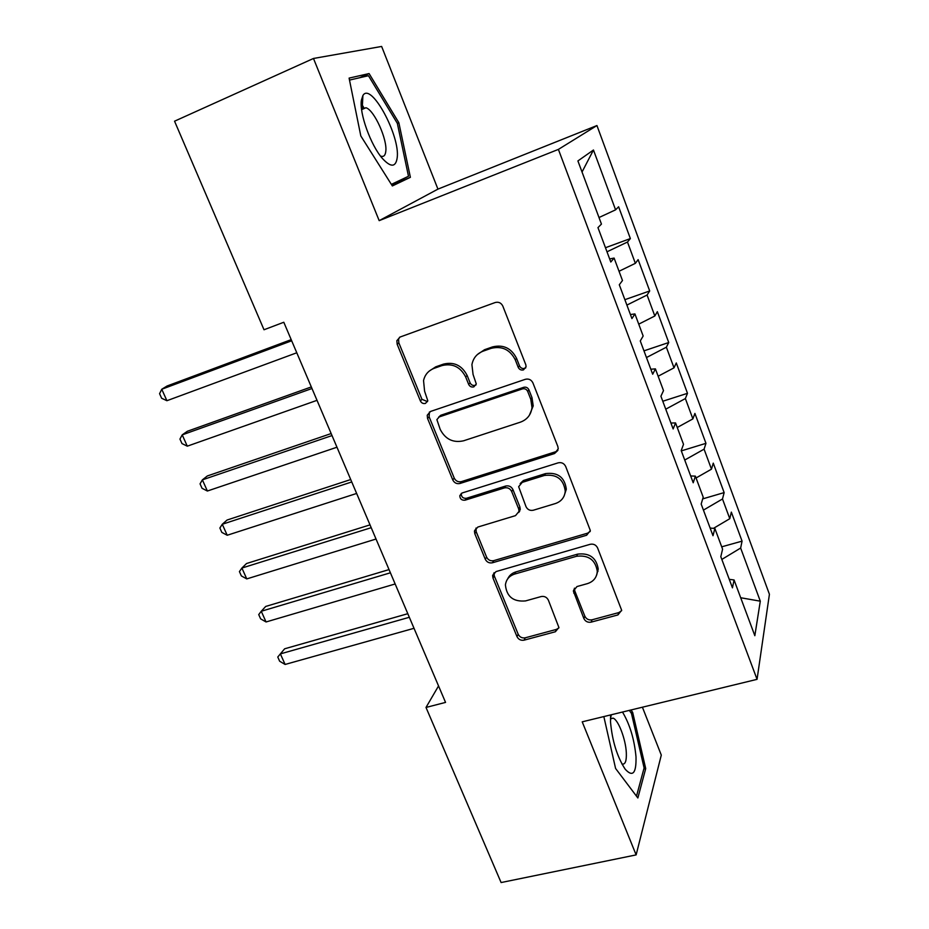 <?xml version="1.0" encoding="UTF-8"?>
<svg xmlns="http://www.w3.org/2000/svg" width="929" height="929" viewBox="0 0 929 929"><rect width="100%" height="100%" fill="white"/><g stroke="black" fill="none" stroke-linecap="round" stroke-linejoin="round"><path stroke-width="1.39" d="M523.515 369.881L526.081 366.653L525.814 364.76L502.833 306.117C501.184 302.854 498.641 301.658 495.215 302.517L400.085 337.03L396.869 340.664L397.159 344.276L420.384 400.933C421.511 403.093 423.218 403.918 425.482 403.407L427.793 400.736L424.588 391.167L423.543 380.542C424.948 374.584 428.49 370.52 434.168 368.325L441.972 365.585C452.539 363.076 460.447 366.874 465.684 376.977L468.646 384.374C469.784 386.569 471.514 387.405 473.848 386.87L476.287 383.932L473.058 374.433L471.92 364.644C473.175 358.083 476.914 353.589 483.126 351.15L491.151 348.34C501.997 345.751 510.033 349.583 515.281 359.848L518.231 367.361C519.369 369.603 521.134 370.439 523.515 369.881M477.309 354.611L484.532 349.71L492.521 346.912C503.332 344.322 511.345 348.143 516.57 358.373L519.508 365.852C520.635 368.081 522.4 368.918 524.78 368.372L525.756 367.872M399.54 337.262L398.564 339.282L398.843 342.882L421.975 399.342L427.503 401.618M429.14 371.159L435.724 366.839L443.505 364.11C454.049 361.602 461.922 365.387 467.136 375.455L470.086 382.818C471.224 385.012 472.942 385.849 475.265 385.314L475.962 384.989M583.865 618.54C585.386 621.489 587.813 622.697 591.123 622.14L617.936 614.928L621.652 610.248L597.591 547.924C596.035 544.882 593.573 543.674 590.194 544.301L496.028 571.579L492.614 575.55L492.985 578.059L516.988 636.62C518.521 639.512 520.879 640.696 524.084 640.162L555.368 631.755L558.91 627.505L548.365 600.134C546.821 597.173 544.417 595.977 541.154 596.557L525.559 600.912C513.319 602.004 506.607 596.662 505.422 584.898C506.177 579.475 509.255 575.864 514.643 574.076L576.607 556.262C588.533 554.892 595.419 559.885 597.289 571.265C596.836 577.478 593.561 581.6 587.442 583.621L576.979 586.547L573.356 590.995L583.865 618.54L584.852 616.206C586.373 619.155 588.789 620.351 592.087 619.794L618.807 612.594L621.64 610.678M445.548 702.405L283.798 322.258L264.01 329.76L174.547 121.188L313.479 58.469L379.183 220.649L558.399 149.395L757.054 679.343L582.216 721.833L636.133 854.901L501.103 882.55L426.005 707.445L445.548 702.405M554.532 453.538L558.224 448.846L557.841 446.501L532.921 382.899C531.295 379.717 528.787 378.509 525.373 379.299L430.533 411.454L427.224 415.251L427.561 418.456L452.771 479.933C454.351 482.964 456.766 484.148 459.994 483.475L554.532 453.538L557.923 450.344M565.668 466.451L590.333 530.54L586.629 535.243L492.428 562.777C489.211 563.369 486.831 562.184 485.263 559.223L474.8 533.687L474.429 531.005L477.82 527.057L515.514 515.63L519.032 511.368L518.661 508.883L511.682 491.511C510.102 488.457 507.652 487.26 504.366 487.934L465.092 500.174C461.759 500.499 459.994 499.012 459.797 495.714L462.143 492.974L558.19 462.839C561.581 462.131 564.077 463.339 565.668 466.451M558.399 149.395L596.941 125.543L769.421 594.27L757.054 679.343M605.464 247.718L630.361 238.579L618.621 206.772L615.579 209.838L593.457 150.01L577.908 160.926L601.446 224.086L597.962 227.617L610.806 262.013L614.104 258.065L622.476 280.523L619.295 284.762L631.929 318.589L634.925 313.932L643.158 336.019L640.278 340.955L652.692 374.224L655.398 368.883L663.503 390.61L660.914 396.23L673.13 428.954L675.546 422.939L683.512 444.317L681.201 450.588L693.22 482.778L695.368 476.124L703.207 497.166L701.174 504.064L712.996 535.731L714.877 528.473L722.588 549.167L720.811 556.68L732.447 587.836L734.073 579.975L729.265 579.324M630.361 238.579L627.481 242.039L635.355 263.337L619.028 271.268M624.869 299.684L649.696 290.951L638.13 259.632L635.355 263.337M649.696 290.951L647.083 295.027L654.829 315.999L638.734 324.151M643.971 350.848L668.741 342.522L657.349 311.679L654.829 315.999M668.741 342.522L666.372 347.202L674.013 367.838L658.138 376.233M662.783 401.247L687.483 393.315L676.277 362.937L674.013 367.838M687.483 393.315L685.37 398.564L692.883 418.898L677.241 427.491M681.317 450.89L705.959 443.33L694.904 413.417L692.883 418.898M705.959 443.33L704.077 449.16L711.475 469.168L696.053 477.982M702.696 498.885L724.144 492.602L713.263 463.13L711.475 469.168M724.144 492.602L722.495 498.978L729.788 518.696L713.484 528.346M721.717 546.821L742.062 541.142L731.344 512.111L729.788 518.696M742.062 541.142L740.645 548.04L760.294 601.179L754.836 635.703L734.073 579.975M714.877 528.473L710.128 528.055M740.645 548.04L721.833 559.421M760.294 601.179L740.68 597.742M695.368 476.124L690.677 475.962M722.495 498.978L703.427 510.114M675.546 422.939L670.912 423.02M519.694 511.275L519.021 511.484M704.077 449.16L684.731 460.041M655.398 368.883L650.823 369.219M685.37 398.564L665.745 409.19M634.925 313.932L630.408 314.536M666.372 347.202L646.468 357.549M614.104 258.065L609.656 258.947M647.083 295.027L626.889 305.095M627.481 242.039L606.985 251.805M438.546 685.95L426.005 707.445M636.133 854.901L661.297 755.091L642.404 707.201M379.183 220.649L437.942 189.121L381.633 46.45L313.479 58.469M437.942 189.121L596.941 125.543M593.457 150.01L582.042 172.004M615.579 209.838L599.008 217.525M410.386 177.323L398.855 122.721L369.092 73.565L349.095 78.106L360.812 135.948L392.352 185.939L410.386 177.323L391.713 184.906M603.838 716.573L615.579 768.446L637.863 797.976L645.713 768.597L632.661 712.369L630.977 709.977M429.407 412L429.128 416.819L454.223 478.087C455.814 481.106 458.206 482.279 461.423 481.617L555.658 451.738M527.695 391.423C526.557 389.205 524.804 388.357 522.423 388.903L439.208 416.935L436.874 419.629L440.23 429.453C445.363 439.289 453.143 443.075 463.571 440.799L520.391 422.161C527.184 419.629 531.051 414.752 532.003 407.552L530.784 399.273L527.695 391.423L528.926 389.832C527.8 387.625 526.046 386.778 523.677 387.323L522.423 388.903M438.651 417.167L440.729 415.286L523.677 387.323M529.402 415.228L533.211 405.903L532.003 397.658L530.784 399.273M528.926 389.832L532.003 397.658M476.031 528.032L476.171 531.667L486.599 557.121C488.143 560.071 490.524 561.244 493.729 560.651L587.627 533.165L590.229 531.446M518.812 512.436L520.263 509.394L519.892 506.92L512.947 489.606C511.368 486.552 508.929 485.368 505.643 486.041L466.509 498.258L465.092 500.174M461.318 493.357L461.225 493.81C461.423 497.108 463.176 498.583 466.509 498.258M555.449 503.53C561.371 501.439 564.635 497.317 565.25 491.162C563.613 479.143 556.645 473.918 544.348 475.474L522.203 482.383L518.649 486.703L526 506.642C527.567 509.684 530.018 510.88 533.327 510.23L555.449 503.53M564.066 496.074L566.318 489.235C564.704 477.262 557.76 472.048 545.509 473.604L544.348 475.474M520.17 483.568L523.433 480.49L545.509 473.604M574.447 588.162L574.749 590.832L584.852 616.206M596.662 575.016L598.23 569.071C596.383 557.725 589.52 552.755 577.641 554.125L576.607 556.262M507.675 578.895C509.289 575.423 512.018 573.088 515.874 571.904L577.641 554.125M494.054 572.682L494.286 575.899L518.196 634.263C519.717 637.155 522.075 638.328 525.257 637.805L556.436 629.397L558.875 627.911M363.796 107.613L361.195 103.409M397.345 123.36L398.855 122.721M359.558 77.757L369.092 73.565M631.012 712.775L632.661 712.369M643.809 769.026L645.713 768.597M291.195 339.642L167.127 385.976L161.762 389.251L166.906 400.713L296.781 352.776M291.683 340.78L161.762 389.251L159.579 393.687L161.634 398.251L166.906 400.713M311.32 386.928L187.379 431.265L182.212 434.865L187.286 446.175L317.021 400.329M311.993 388.508L182.212 434.865L179.947 439.069L181.979 443.574L187.286 446.175M331.154 433.553L207.364 475.95L202.383 479.863L207.376 491.023L336.972 447.221M332.013 435.562L202.383 479.863L200.049 483.846L202.046 488.294L207.376 491.023M397.171 157.942C400.515 136.157 370.892 81.299 362.902 95.536L361.416 100.123C359.128 113.048 370.776 145.354 382.376 158.429C390.772 167.557 395.708 167.394 397.171 157.942M380.96 156.188C383.665 157.047 385.268 155.491 385.767 151.532C387.625 139.768 374.236 109.994 365.968 107.752L362.217 108.902L361.671 110.063M349.501 80.08L368.453 75.702L397.333 123.325L408.493 176.266L391.364 184.372M610.608 714.924L610.516 721.914C612.234 741.04 617.135 756.81 625.205 769.235C632.788 777.457 636.388 773.323 636.005 756.833C634.344 739.31 629.85 724.376 622.5 712.044M621.873 763.952L622.128 764.044C625.24 764.695 626.645 760.944 626.32 752.792C625.751 739.229 618.191 719.487 613.012 718.14L610.446 718.895M629.316 710.383L631.465 713.414L644.111 767.935L636.493 796.165M350.721 479.538L227.071 520.031L222.275 524.258L227.21 535.255L356.643 493.45M351.743 481.954L222.275 524.258L219.871 528.02L221.834 532.398L227.21 535.255M370.009 524.873L246.522 563.531L241.9 568.049L246.766 578.906L376.036 539.029M371.205 527.695L241.9 568.049L239.427 571.59L241.366 575.922L246.766 578.906M389.042 569.593L265.706 606.44L261.258 611.259L266.066 621.966L395.162 583.969M390.401 572.798L261.258 611.259L258.726 614.592L260.643 618.865L266.066 621.966M598.009 571.265L597.277 571.474M407.808 613.697L284.646 648.79L280.372 653.888L285.11 664.456L414.02 628.306M409.329 617.286L280.372 653.888L277.771 657.024L279.652 661.239L285.11 664.456M516.57 358.373L515.281 359.848M492.521 346.912L491.151 348.34M484.532 349.71L483.126 351.15M470.086 382.818L468.646 384.374M467.136 375.455L465.684 376.977M443.505 364.11L441.972 365.585M435.724 366.839L434.168 368.325M421.975 399.342L420.384 400.933M398.843 342.882L397.159 344.276M519.508 365.852L518.231 367.361M461.423 481.617L459.994 483.475M454.223 478.087L452.771 479.933M429.128 416.819L427.561 418.456M440.729 415.286L439.208 416.935M587.627 533.165L586.629 535.243M493.729 560.651L492.428 562.777M486.599 557.121L485.263 559.223M476.171 531.667L474.8 533.687M519.892 506.92L518.661 508.883M512.947 489.606L511.682 491.511M505.643 486.041L504.366 487.934M523.433 480.49L522.203 482.383M574.749 590.832L573.727 593.085M515.874 571.904L514.643 574.076M556.436 629.397L555.368 631.755M525.257 637.805L524.084 640.162M518.196 634.263L516.988 636.62M494.286 575.899L492.985 578.059M618.807 612.594L617.936 614.928M592.087 619.794L591.123 622.14M398.564 339.282L396.869 340.664M428.792 413.614L427.224 415.251M533.211 405.903L532.003 407.552M475.799 528.984L474.429 531.005M520.263 509.394L519.032 511.368M461.225 493.81L459.797 495.714M566.318 489.235L565.25 491.162M574.377 588.754L573.356 590.995M598.23 569.071L597.289 571.265M493.914 573.39L492.614 575.55M362.217 108.902L362.902 95.536M361.88 109.517L365.968 107.752M610.446 718.837L611.317 714.761M610.597 718.721L613.012 718.14"/></g></svg>
